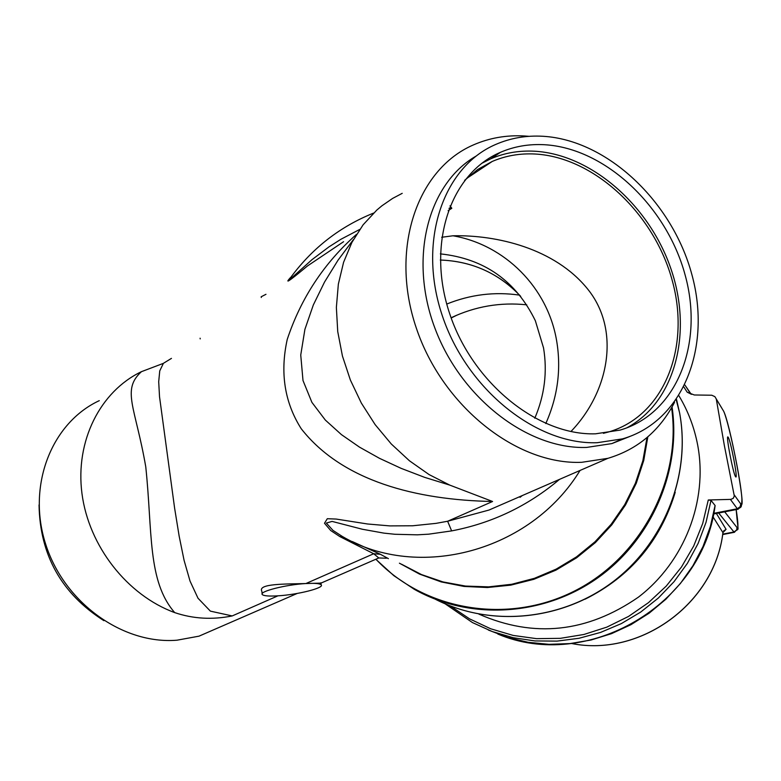 <?xml version="1.0" encoding="UTF-8"?>
<svg xmlns="http://www.w3.org/2000/svg" width="781" height="781" viewBox="0 0 781 781"><rect width="100%" height="100%" fill="white"/><g stroke="black" fill="none" stroke-linecap="round" stroke-linejoin="round"><path stroke-width="1.17" d="M728.185 437.243L727.902 436.95C725.754 435.261 733.252 474.057 735.595 476.732L735.848 476.976C737.947 478.47 730.596 440.377 728.185 437.243M722.923 532.827L722.933 532.603C714.635 603.537 640.215 657.446 571.448 643.476C640.283 657.475 714.664 603.615 722.952 532.632L724.592 530.319L723.655 530.855M678.953 395.811C688.139 411.099 694.397 427.627 697.736 445.395C708.045 501.06 684.371 561.978 638.438 597.133C587.136 632.61 533.96 638.272 478.89 614.12M497.829 634.045C587.136 671.953 702.715 604.933 715.123 505.551L711.013 500.377L708.279 499.986L730.831 499.381L733.203 498.356L734.316 496.062L724.338 445.424L716.275 398.974L721.771 408.072M691.527 394.346L687.173 392.16L694.28 394.981L711.774 395.225L714.888 396.65L716.275 398.974M690.111 393.048L684.917 385.062L691.165 394.2M544.64 144.729C528.981 143.86 514.259 146.379 500.484 152.305C450.207 173.548 426.328 244.316 449.661 313.64C472.525 383.051 538.08 435.798 595.62 433.806L620.104 430.087C676.776 413.705 704.14 343.865 685.171 275.156C666.72 206.36 605.343 148.214 544.64 144.729M626.674 427.92C674.93 402.342 692.932 333.575 671.269 269.806C649.899 205.95 591.783 154.443 534.692 151.221C519.092 150.382 504.419 152.92 490.683 158.836L481.682 163.375M221.306 626.46L199.009 636.164L177.014 640.195C122.822 644.686 64.188 602.747 45.679 544.201C26.759 485.762 51.439 422.872 99.285 400.653M629.72 436.52L611.874 443.588L586.638 447.425C528.034 449.602 461.102 398.33 434.997 328.381C408.512 258.531 427.724 183.955 476.019 156.122M529.079 136.333L524.725 135.992C506.41 134.928 489.209 137.954 473.11 145.051C416.537 169.614 389.641 249.735 416.273 327.942C442.378 406.257 516.797 465.115 581.747 462.303L607.911 458.33C637.569 449.436 659.779 430.761 674.54 402.303M543.146 136.284C607.589 140.15 672.509 201.928 691.946 274.834C711.921 347.643 682.809 421.672 622.506 438.873L597.192 442.71C536.303 444.985 466.687 389.28 442.3 315.68C417.415 242.188 442.602 167.114 495.72 144.446C510.51 138.022 526.326 135.298 543.146 136.284M441.675 237.268L452.99 235.784C504.79 244.717 547.832 287.574 556.677 341.024C561.363 369.188 557.732 396.699 545.782 423.556M534.79 418.235C544.591 395.284 547.501 371.844 543.537 347.896L535.346 320.727C515.88 280.848 484.21 258.56 440.347 253.874M526.765 304.834C500.484 302.042 475.258 306.357 451.086 317.769L452.14 317.271M457.188 315.026L451.174 318.004M519.56 295.12C494.637 291.547 470.367 294.535 446.742 304.063M320.923 583.143L378.795 557.966L373.699 553.749L339.852 536.586L330.744 530.543L324.496 523.27L327.298 518.711L336.181 519.062L367.587 523.992L389.807 525.896L412.632 525.779L435.925 523.377L447.63 521.249L488.984 510.052L529.45 492.45M262.182 593.716L261.83 591.295C257.496 583.495 285.778 584.129 305.898 583.544L320.942 583.104M464.617 180.362L477.621 169.526L492.245 161.442C505.649 155.692 519.97 153.213 535.19 154.023C594.439 157.254 654.351 213.779 672.324 280.818C690.794 347.76 663.987 415.853 608.692 431.942L603.391 433.318M449.983 205.842L451.808 208.283L449.007 208.302M452.99 235.784C496.482 234.788 554.813 248.329 587.576 288.95C620.612 329.553 609.561 391.349 570.911 431.542M402.215 193.337L392.648 198.403L381.889 205.813L376.842 210.04L363.116 224.801L351.938 242.344L343.591 262.27L338.349 284.147L336.367 307.441L337.734 331.593L342.429 355.999L350.376 380.035L361.359 403.094L375.114 424.591L391.281 443.979L409.439 460.78L429.111 474.594L449.797 485.118L492.577 501.49C416.273 500.016 342.293 481.203 301.222 428.72C284.557 402.449 279.901 372.683 287.232 339.432C300.919 298.157 323.998 263.138 356.468 234.398M171.449 358.381L163.405 363.321L159.744 370.887L158.699 381.714L159.519 396.68L174.602 508.089L179.152 536.117L184.101 560.426L190.027 581.064L198.013 598.236L210.382 611.132L232.201 615.936C212.256 619.938 193.083 618.825 174.7 612.607C127.313 595.268 88.809 546.231 81.976 493.651C75.074 441.04 100.183 391.408 141.449 371.668L163.375 363.36M265.979 294.3L261.176 296.77L261.284 297.493M343.591 241.7L307.509 265.93C297.493 274.268 281.531 287.418 290.512 277.528M353.412 239.591L337.988 260.249L324.525 282.078L313.308 305.01L304.912 329.328L300.744 355.023L302.999 380.523L311.902 402.361L325.335 420.071L341.414 434.607L359.494 447.132L379.478 458.32L401.141 468.356L424.62 477.347L449.797 485.118M373.572 213.086C340.467 226.412 313.171 247.44 291.674 276.181L289.292 279.334L291.733 277.811L312.029 259.634L329.006 246.845L341.014 239.22L359.748 229.409M174.7 612.607C147.277 581.054 152.656 532.125 145.764 466.823C135.396 406.794 121.338 389.934 141.449 371.668M352.299 541.555L380.415 554.276L388.382 558.649M559.489 479.388C527.897 506.02 491.942 523.192 451.633 530.904L428.701 534.175L417.298 534.829L394.893 534.272L383.901 533.12L362.384 529.254L332.081 521.405L326.331 523.075L332.97 530.387L342.312 536.44L339.852 536.586M451.633 530.904L447.63 521.249L492.577 501.49M380.415 554.276L373.699 553.749L305.898 583.544C285.973 584.608 258.579 591.588 262.309 594.575C263.822 595.942 269.035 596.362 277.948 595.825C297.668 594.712 324.711 587.878 321.176 584.832C319.751 583.485 314.665 583.056 305.898 583.544M39.05 504.917C39.909 555.086 61.523 593.667 103.902 620.67M587.966 597.729C630.921 575.304 659.75 540.989 674.462 494.773M683.912 387.083L687.173 392.16M708.279 499.986L702.705 523.495L693.694 546.017L681.462 567.035L666.271 586.053L648.484 602.649L628.52 616.443L606.827 627.133L583.924 634.475L560.328 638.341L536.567 638.653L513.195 635.431L490.702 628.783L469.596 618.874L450.315 605.949M711.013 500.377L706.044 522.304L698.116 543.43L687.387 563.345L674.052 581.66L658.373 598.012L640.674 612.099L621.285 623.628L600.609 632.405L579.043 638.272L556.999 641.123L534.907 640.928L513.185 637.706L492.245 631.546L472.466 622.574L445.229 603.879M715.084 505.483L710.398 526.423L702.968 546.641L692.923 565.747L680.456 583.417L665.793 599.3L649.206 613.134L630.999 624.654L611.513 633.655L591.1 640L570.14 643.573L549.014 644.335L528.093 642.285L507.757 637.481L488.34 630.033M713.727 513.342L737.323 508.763L730.411 499.41M734.238 494.91L740.7 503.891C747.261 514.288 729.366 419.231 723.147 410.386L716.284 399.042M740.7 503.891L740.271 506.605L737.323 508.763L737.908 509.271C741.413 506.068 741.403 509.329 741.921 499.401C741.169 480.442 727.472 416.361 723.128 410.318L723.147 410.386M716.362 513.449L726.076 529.342L722.933 532.603L712.985 516.768M722.728 534.136L733.945 531.988L718.666 513M726.076 529.342L723.733 530.934M724.7 511.828L737.02 527.546C738.465 528.737 738.191 522.762 736.171 509.612C738.445 536.615 739.49 526.072 734.355 532.31L733.945 531.988L736.629 530.016L737.02 527.546M734.55 532.261L722.669 534.555M738.201 509.202L713.59 513.986M520.693 296.35C498.942 273.35 472.154 261.245 440.308 260.024M676.258 399.901L679.626 412.964C691.097 474.985 664.397 542.98 612.987 581.913C561.539 620.827 490.409 627.289 435.573 599.359C490.273 627.241 561.383 620.778 612.87 581.845C664.309 542.883 691.029 474.868 679.607 412.944L676.541 399.481M375.807 559.274L393.888 575.704L414.291 589.304C469.186 620.299 542.463 616.57 596.928 578.467C651.364 540.345 681.51 471.187 672.06 406.921M232.201 615.936L277.948 595.825M448.118 210.675L451.808 208.283M375.915 559.225C424.464 610.498 507.26 624.888 573.986 591.285C640.771 557.917 681.901 480.383 671.592 407.75M399.413 563.189L419.553 574.113L441.236 581.923L463.992 586.433L487.364 587.527L510.813 585.135L533.853 579.307L555.945 570.13L576.603 557.81L595.366 542.61L611.806 524.842L625.542 504.917L636.271 483.283L643.759 460.419L647.83 436.852M401.414 564.155L421.486 574.572L443.012 581.933L465.544 586.072L488.623 586.863L511.75 584.266L534.429 578.321L556.17 569.124L576.505 556.873L594.976 541.809L611.172 524.276L624.732 504.624L635.373 483.312L642.851 460.78L647.019 437.545M342.312 536.44C418.596 581.23 530.709 551.542 580.058 470.435M520.048 497.321L522.225 495.593M200.2 338.895L200.102 338.202M675.214 492.294C660.482 540.882 630.443 576.505 585.096 599.183M490.683 158.836L500.484 152.305M622.506 438.873L611.874 443.588M199.009 636.164L297.229 593.443M529.596 492.381L607.911 458.33M466.413 178.595L492.245 161.442M440.308 260.053C467.536 260.952 491.395 270.177 511.916 287.73M386.37 558.23L378.795 557.966M320.874 582.772L321.176 584.832"/></g></svg>
